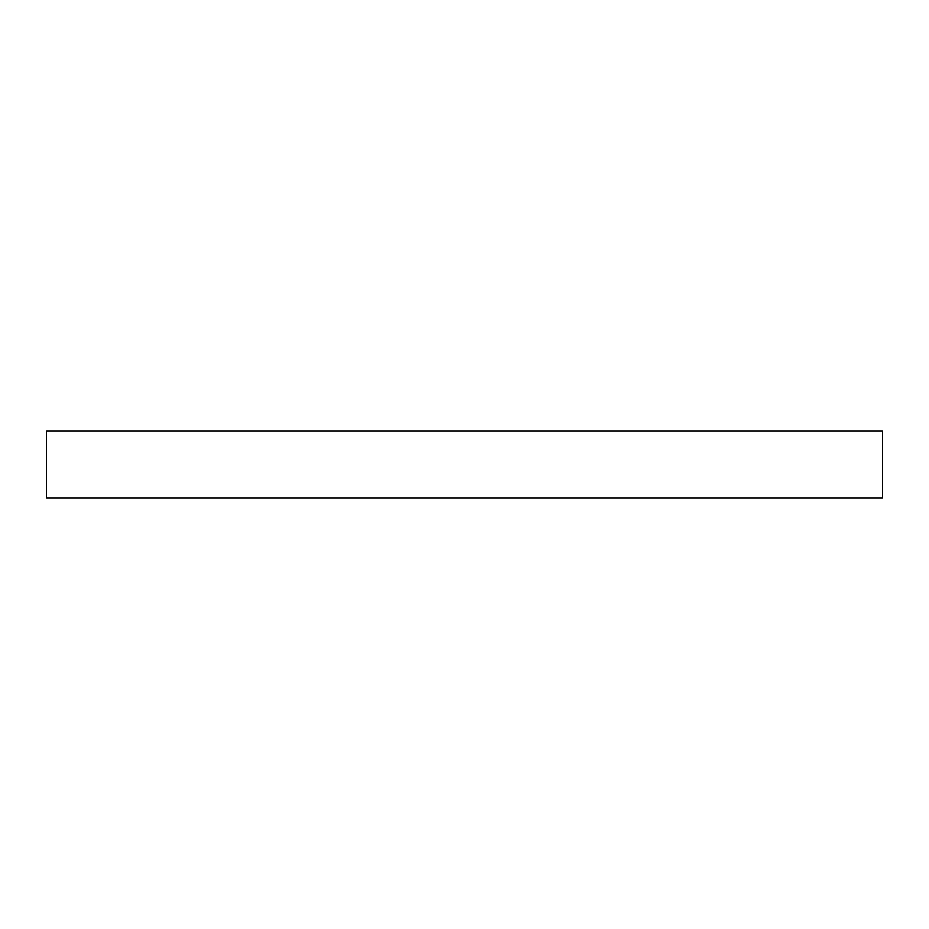 <?xml version="1.0" encoding="UTF-8"?>
<svg xmlns="http://www.w3.org/2000/svg" width="929" height="929" viewBox="0 0 929 929"><rect width="100%" height="100%" fill="white"/><g stroke="black" fill="none" stroke-linecap="round" stroke-linejoin="round"><path stroke-width="1.39" d="M46.45 431.056L46.45 497.944L882.55 497.944L882.55 431.056L46.45 431.056L882.55 431.056L882.55 497.944L46.45 497.944L46.45 431.056"/></g></svg>

